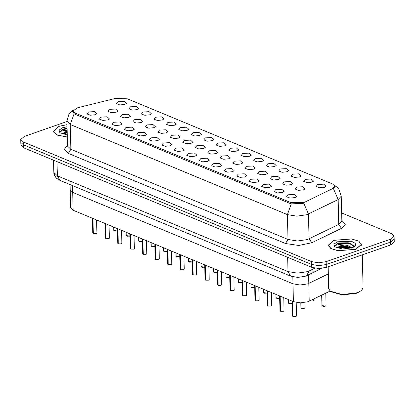 <?xml version="1.0" encoding="UTF-8"?>
<svg xmlns="http://www.w3.org/2000/svg" width="415" height="415" viewBox="0 0 415 415"><rect width="100%" height="100%" fill="white"/><g stroke="black" fill="none" stroke-linecap="round" stroke-linejoin="round"><path stroke-width="0.62" d="M308.584 274.74L308.796 283.398L328.338 273.89L307.546 283.917L300.055 285.017L292.995 283.829L72.713 192.41L70.192 189.94L70.628 207.77L73.149 210.234L293.431 301.653L300.491 302.841L307.982 301.741L330.132 291.055M304.875 202.11L303.749 202.577L290.656 202.499L75.323 113.129L73.05 110.914L77.564 107.776L115.598 98.36L127.384 98.827L332.628 184.006L334.895 186.226L332.82 188.514L304.875 202.11M288.192 194.791L294.256 194.469L296.58 196.549L294.951 197.592L290.044 198.085L286.583 196.793L288.192 194.791M88.535 111.931L94.599 111.609L96.928 113.684L95.294 114.732L90.392 115.225L86.927 113.928L88.535 111.931M101.016 117.108L107.075 116.786L109.404 118.866L107.77 119.914L102.868 120.402L99.403 119.11L101.016 117.108M113.492 122.285L119.556 121.969L121.886 124.044L120.251 125.091L115.349 125.584L111.884 124.287L113.492 122.285M125.973 127.467L132.032 127.146L134.361 129.221L132.727 130.269L127.825 130.761L124.36 129.464L125.973 127.467M138.449 132.644L144.513 132.323L146.837 134.403L145.209 135.451L140.306 135.938L136.841 134.647L138.449 132.644M150.93 137.822L156.989 137.505L159.319 139.58L157.684 140.628L152.782 141.121L149.317 139.824L150.93 137.822M163.406 143.004L169.47 142.682L171.794 144.757L170.166 145.805L165.263 146.298L161.798 145.001L163.406 143.004M175.887 148.181L181.946 147.859L184.276 149.94L182.642 150.982L177.739 151.475L174.274 150.183L175.887 148.181M188.363 153.358L194.428 153.042L196.751 155.117L195.123 156.165L190.22 156.657L186.755 155.36L188.363 153.358M200.839 158.54L206.903 158.219L209.233 160.294L207.599 161.342L202.696 161.834L199.231 160.538L200.839 158.54M213.32 163.718L219.385 163.396L221.709 165.476L220.08 166.519L215.178 167.012L211.712 165.72L213.32 163.718M225.796 168.895L231.861 168.578L234.19 170.653L232.556 171.701L227.653 172.194L224.188 170.897L225.796 168.895M238.277 174.077L244.342 173.755L246.666 175.83L245.037 176.878L240.135 177.371L236.669 176.074L238.277 174.077M250.753 179.254L256.818 178.932L259.147 181.013L257.513 182.055L252.611 182.548L249.145 181.256L250.753 179.254M263.235 184.431L269.299 184.115L271.623 186.19L269.994 187.238L265.092 187.73L261.626 186.434L263.235 184.431M275.71 189.608L281.775 189.292L284.104 191.367L282.47 192.415L277.568 192.908L274.102 191.611L275.71 189.608M296.704 187.056L302.768 186.734L305.098 188.809L303.464 189.857L298.561 190.35L295.096 189.058L296.704 187.056M109.529 109.373L115.593 109.052L117.922 111.132L116.288 112.175L111.386 112.667L107.921 111.376L109.529 109.373M122.01 114.55L128.069 114.234L130.398 116.309L128.764 117.357L123.862 117.85L120.397 116.553L122.01 114.55M134.486 119.733L140.55 119.411L142.874 121.486L141.245 122.534L136.343 123.027L132.878 121.73L134.486 119.733M146.967 124.91L153.026 124.588L155.355 126.668L153.721 127.711L148.819 128.204L145.354 126.912L146.967 124.91M159.443 130.087L165.507 129.77L167.831 131.846L166.202 132.893L161.3 133.386L157.835 132.089L159.443 130.087M171.924 135.264L177.983 134.948L180.312 137.023L178.678 138.071L173.776 138.563L170.311 137.266L171.924 135.264M184.4 140.446L190.464 140.125L192.788 142.205L191.159 143.248L186.257 143.74L182.792 142.449L184.4 140.446M196.876 145.624L202.94 145.307L205.269 147.382L203.635 148.43L198.733 148.923L195.268 147.626L196.876 145.624M209.357 150.801L215.421 150.484L217.745 152.559L216.116 153.607L211.214 154.1L207.749 152.803L209.357 150.801M221.833 155.983L227.897 155.661L230.226 157.736L228.592 158.784L223.69 159.277L220.225 157.985L221.833 155.983M234.314 161.16L240.378 160.844L242.702 162.919L241.074 163.966L236.171 164.459L232.706 163.162L234.314 161.16M246.79 166.337L252.854 166.021L255.184 168.096L253.549 169.144L248.647 169.636L245.182 168.34L246.79 166.337M259.271 171.519L265.335 171.198L267.659 173.273L266.031 174.321L261.128 174.814L257.663 173.522L259.271 171.519M271.747 176.697L277.811 176.38L280.141 178.455L278.507 179.503L273.604 179.996L270.139 178.699L271.747 176.697M284.228 181.874L290.293 181.557L292.617 183.632L290.988 184.68L286.08 185.173L282.62 183.876L284.228 181.874M317.698 184.499L323.762 184.177L326.091 186.257L324.457 187.305L319.555 187.793L316.09 186.501L317.698 184.499M118.047 101.639L124.106 101.317L126.435 103.397L124.801 104.44L119.899 104.933L116.433 103.641L118.047 101.639M130.523 106.816L136.587 106.499L138.911 108.574L137.282 109.622L132.38 110.115L128.915 108.818L130.523 106.816M143.004 111.993L149.063 111.677L151.392 113.752L149.758 114.799L144.856 115.292L141.391 113.995L143.004 111.993M155.48 117.175L161.544 116.854L163.868 118.929L162.239 119.977L157.337 120.469L153.872 119.178L155.48 117.175M167.961 122.352L174.02 122.036L176.349 124.111L174.715 125.159L169.813 125.652L166.348 124.355L167.961 122.352M180.437 127.53L186.501 127.213L188.825 129.288L187.196 130.336L182.294 130.829L178.829 129.532L180.437 127.53M192.913 132.712L198.977 132.39L201.306 134.465L199.672 135.513L194.77 136.006L191.305 134.714L192.913 132.712M205.394 137.889L211.458 137.573L213.782 139.648L212.153 140.695L207.251 141.188L203.786 139.891L205.394 137.889M217.87 143.066L223.934 142.75L226.263 144.825L224.629 145.873L219.727 146.365L216.262 145.068L217.87 143.066M230.351 148.248L236.415 147.927L238.739 150.002L237.11 151.05L232.208 151.542L228.743 150.251L230.351 148.248M242.827 153.425L248.891 153.109L251.22 155.184L249.586 156.232L244.684 156.725L241.219 155.428L242.827 153.425M255.308 158.603L261.372 158.286L263.696 160.361L262.067 161.409L257.165 161.902L253.7 160.605L255.308 158.603M267.784 163.785L273.848 163.463L276.177 165.538L274.543 166.586L269.641 167.079L266.176 165.782L267.784 163.785M280.265 168.962L286.329 168.646L288.653 170.721L287.024 171.769L282.117 172.256L278.657 170.964L280.265 168.962M292.741 174.139L298.805 173.823L301.134 175.898L299.5 176.946L294.598 177.438L291.133 176.142L292.741 174.139M305.222 179.322L311.286 179L313.61 181.075L311.976 182.123L307.074 182.616L303.614 181.319L305.222 179.322M309.232 301.228L308.796 283.398L307.546 283.917L300.055 285.017L292.995 283.829L72.713 192.41L70.192 189.94L70.062 184.582M355.754 249.368L361.501 244.43L358.793 241.099L351.681 238.947L333.904 240.301L328.156 245.244L330.864 248.575L337.976 250.727L355.754 249.368M66.976 124.656L59.106 126.259L53.359 131.197L57.353 135.15L67.282 137.064M303.375 203.371L291.263 203.853L290.287 203.568L74.954 114.203L74.129 113.736L72.677 111.594L73.133 110.416M394.11 236.156L394.25 241.888L390.691 244.943L326.273 267.41L318.782 268.51L311.722 267.322L23.411 147.667L20.89 145.203L20.817 142.335L23.344 144.804L311.655 264.459L318.715 265.642L326.2 264.542L390.624 242.075L394.183 239.019L390.624 242.075L326.2 264.542L318.715 265.642L311.655 264.459L23.344 144.804L20.817 142.335L20.75 139.471L23.271 141.935L311.582 261.59L318.642 262.778L326.133 261.678L390.551 239.211L394.11 236.156L391.589 233.692L341.649 212.962M335.18 186.688L333.504 188.835L338.163 199.574L306.789 214.716L296.803 216.179L287.388 214.597L291.263 203.853M66.903 121.559L24.309 136.416L20.75 139.471M292.876 316.334L292.43 315.867L292.876 316.334L292.508 301.269M296.351 316.116L295.802 316.422L292.995 316.38L292.627 301.321M280.4 311.157L279.954 310.685L280.4 311.157L280.032 296.092M283.876 310.934L283.32 311.245L280.514 311.203L280.151 296.144M267.919 305.974L267.473 305.507L267.919 305.974L267.55 290.915M267.696 305.85L268.038 306M271.394 305.756L270.845 306.062L268.038 306.026L267.67 290.962M255.443 300.797L254.997 300.33L255.443 300.797L255.075 285.738M258.919 300.579L258.363 300.885L255.562 300.844L255.194 285.785M242.962 295.62L242.516 295.148L242.962 295.62L242.593 280.556M246.437 295.397L245.888 295.708L243.081 295.667L242.713 280.607M334.018 240.347L328.327 245.239L331.009 248.538L338.043 250.665L355.639 249.322L361.33 244.435L358.648 241.136L351.614 239.009L334.018 240.347M328.161 266.746L328.696 288.55L330.257 291.164L342.245 294.557L357.149 292.803L361.647 290.396L363.078 287.709L362.274 254.852M330.257 291.164L330.9 291.678L342.406 294.935L356.713 293.249L361.647 290.396M353.845 247.169L350.696 243.382L338.215 243.076L334.806 245.535L339.029 244.518L344.777 245.083L339.812 245.908L337.141 248.082L338.541 246.878L339.828 246.463L347.474 246.422L351.624 248.066M344.777 245.083L347.448 245.41L352.351 247.822M352.174 247.885L355.105 246.313L355.655 243.506L351.469 241.281L337.483 241.789L333.873 244.17L334.635 246.816L342.453 249.026L352.174 247.885M334.806 245.535L338.225 243.548L348.19 243.283L353.73 245.39M337.172 247.957L338.324 247.589L348.289 247.33L351.386 248.134M338.666 242.925L348.18 242.78L350.893 243.449M337.883 247.21L348.278 246.821L350.281 247.273M66.981 124.723L59.221 126.305L53.53 131.192L57.478 135.103L67.277 137.002M53.551 160.174L53.898 174.502L55.745 177.335M67.142 131.322L65.02 131.861L62.343 134.035L63.744 132.831L67.157 132.079M67.069 128.391L63.417 129.029L60.009 131.493L64.232 130.471L67.121 130.528M67.028 126.772L62.686 127.742L59.075 130.123L59.838 132.769L67.23 134.953M60.009 131.493L63.428 129.501L67.08 128.925M62.375 133.91L67.178 132.966M63.869 128.883L67.069 128.417M63.085 133.163L67.168 132.458M230.486 290.438L230.04 289.971L230.486 290.438L230.118 275.378M233.961 290.22L233.406 290.526L230.605 290.49L230.237 275.425M218.005 285.261L217.559 284.794L218.005 285.261L217.636 270.201M220.93 285.349L218.124 285.307L217.756 270.248M205.529 280.084L205.083 279.611L205.529 280.084L205.16 265.019M209.004 279.86L208.454 280.172L205.648 280.13L205.28 265.071M193.048 274.901L192.602 274.434L193.048 274.901L192.679 259.842M196.523 274.683L195.973 274.989L193.167 274.953L192.799 259.889M180.572 269.724L180.126 269.257L180.572 269.724L180.203 254.665M184.047 269.506L183.497 269.812L180.691 269.776L180.323 254.711M168.091 264.547L167.644 264.08L168.091 264.547L167.722 249.482M171.566 264.329L171.016 264.635L168.21 264.594L167.842 249.534M155.615 259.365L155.169 258.898L155.615 259.365L155.246 244.305M159.09 259.147L158.54 259.453L155.734 259.417L155.366 244.352M143.134 254.188L142.687 253.721L143.134 254.188L142.765 239.128M146.609 253.97L146.059 254.276L143.253 254.239L142.885 239.175M130.658 249.01L130.211 248.544L130.658 249.01L130.289 233.946M133.583 249.099L130.777 249.057L130.409 233.998M118.176 243.828L117.73 243.361L118.176 243.828L117.808 228.769M121.102 243.916L118.296 243.88L117.927 228.815M105.701 238.651L105.254 238.184L105.701 238.651L105.332 223.592M109.176 238.433L108.626 238.739L105.82 238.703L105.452 223.638M93.219 233.474L92.773 233.007L93.219 233.474L92.856 218.409M96.145 233.562L93.339 233.521L92.97 218.461M292.824 276.821L293.431 301.653M72.547 185.614L73.149 210.234M290.656 202.499L290.682 203.713M75.323 113.129L75.354 114.364M341.825 220.298L345.358 224.266L341.514 228.349L311.81 242.801L298.743 245.478L285.473 243.517L68.34 153.4L70.861 149.312L287.994 239.429L297.41 241.011L307.396 239.543L338.77 224.401L341.836 221.242M68.34 153.4L64.154 149.493L67.484 145.312M67.5 146.023L70.861 149.312L70.254 124.484L66.893 121.196L67.52 146.256M303.77 203.257L308.454 214.026L309.061 238.858L311.81 242.801M74.129 113.736L70.254 124.484L287.388 214.597L287.994 239.429L285.473 243.517M334.723 185.588L336.648 186.885L338.884 189.245L341.239 196.181L338.163 199.574L338.77 224.401L341.514 228.349M23.271 141.935L23.411 147.667M311.582 261.59L311.722 267.322M326.133 261.678L326.273 267.41M390.551 239.211L390.691 244.943M57.005 161.611L57.353 175.83L59.91 180.369L56.824 178.476L55.216 176.583L53.992 172.541L57.353 175.83L288.005 271.55L297.415 273.132L307.401 271.669L309.071 270.979L308.952 266.171M287.657 257.331L288.005 271.55L290.562 276.094L59.91 180.369M321.677 268.37L306.742 275.638L309.071 270.979L314.835 268.178M292.881 316.355L292.653 316.204M292.995 316.38L295.843 316.375L296.554 315.763L295.822 316.422L293.021 316.427M304.335 308.687L301.757 308.765L300.948 308.132L304.361 308.641L305.072 308.029L304.335 308.687L301.166 308.47M304.869 308.381L304.356 308.672M325.355 306.083L326.065 305.471L325.329 306.13L324.027 306.348L322.751 306.208L321.941 305.575L325.355 306.083M325.863 305.824L325.35 306.114M325.308 306.13L322.159 305.912M280.405 311.177L280.172 311.027M280.514 311.203L283.367 311.198L284.078 310.586L283.341 311.245L280.54 311.25M268.038 306.026L270.886 306.021L271.597 305.409L270.865 306.062L268.064 306.073M255.448 300.818L255.215 300.668M255.562 300.844L258.41 300.839L259.121 300.227L258.389 300.885L255.583 300.891M242.967 295.641L242.739 295.49M243.081 295.667L245.929 295.662L246.64 295.049L245.908 295.708L243.107 295.713M291.875 303.495L289.281 303.588L288.467 302.95L292.124 303.365M291.838 303.505L288.69 303.292M279.648 298.219L276.8 298.406L275.991 297.773L279.648 298.183M279.648 298.203L279.399 298.318M279.357 298.328L276.208 298.11M267.167 293.042L264.324 293.229L263.509 292.596L266.918 293.135M266.881 293.151L263.733 292.933M230.491 290.464L230.258 290.313M230.605 290.49L233.453 290.484L234.164 289.872L233.432 290.526L230.626 290.536M218.01 285.281L217.782 285.131M218.124 285.307L220.972 285.302L221.688 284.69L220.951 285.349L218.15 285.354M221.48 285.043L220.967 285.333M205.534 280.104L205.3 279.954M205.648 280.13L208.496 280.125L209.207 279.513L208.475 280.172L205.674 280.177M254.442 287.958L251.843 288.052L251.034 287.413L254.691 287.828M254.4 287.969L251.251 287.756M242.21 282.682L239.367 282.869L238.552 282.236L242.21 282.646M242.21 282.672L241.961 282.781M241.924 282.791L238.775 282.574M229.734 277.505L226.891 277.692L226.076 277.059L229.485 277.599M229.443 277.614L226.294 277.396M193.053 274.927L192.825 274.777M193.167 274.953L196.015 274.948L196.731 274.336L195.994 274.989L193.193 275M180.577 269.745L180.343 269.594M180.691 269.776L183.539 269.766L184.25 269.153L183.518 269.812L180.717 269.817M168.096 264.568L167.868 264.417M168.21 264.594L171.058 264.588L171.774 263.976L171.037 264.635L168.236 264.64M155.62 259.391L155.386 259.24M155.734 259.417L158.582 259.411L159.293 258.799L158.561 259.458L155.76 259.463M143.139 254.208L142.91 254.058M143.253 254.239L146.101 254.229L146.817 253.617L146.08 254.276L143.279 254.281M217.004 272.422L214.41 272.515L213.595 271.877L217.253 272.292M216.967 272.432L213.818 272.219M204.777 267.146L201.934 267.333L201.119 266.7L204.777 267.11M204.777 267.136L204.528 267.244M204.491 267.255L201.337 267.042M192.031 262.078L189.453 262.156L188.638 261.523L192.295 261.969M192.01 262.078L188.861 261.86M179.571 256.885L176.977 256.978L176.162 256.34L179.82 256.755M179.534 256.901L176.38 256.683M167.344 251.609L165.767 251.936L164.496 251.796L163.692 251.241L167.338 251.573M167.338 251.599L167.089 251.708M167.053 251.718L163.904 251.506M130.663 249.031L130.429 248.881M130.777 249.057L133.625 249.052L134.335 248.44L133.604 249.099L130.803 249.104M134.133 248.793L133.62 249.083M118.182 243.854L117.953 243.704M118.296 243.88L121.144 243.875L121.86 243.263L121.123 243.921L118.322 243.927M121.652 243.61L121.139 243.906M105.706 238.672L105.472 238.521M105.82 238.703L108.668 238.692L109.378 238.08L108.647 238.739L105.846 238.744M93.225 233.495L92.996 233.344M93.339 233.521L96.192 233.515L96.903 232.903L96.166 233.562L93.365 233.567M96.695 233.256L96.181 233.546M154.862 246.432L152.02 246.619L151.205 245.986L154.613 246.526M154.577 246.541L151.423 246.323M142.387 241.25L140.81 241.577L139.539 241.442L138.734 240.882L142.381 241.219M142.381 241.24L142.132 241.348M142.096 241.364L138.947 241.146M129.905 236.073L127.063 236.265L126.248 235.627L129.905 236.036M129.905 236.062L129.656 236.171M129.62 236.182L126.466 235.969M117.429 230.896L114.582 231.082L113.767 230.45L117.175 230.989M117.139 231.005L113.99 230.787M309.943 300.88L312.874 300.906L313.584 300.294L312.853 300.953L309.906 300.896M313.382 300.647L312.869 300.937M312.832 300.953L309.922 300.891M334.895 186.226L334.926 187.523M73.05 110.914L73.097 112.73M73.325 110.032L71.012 111.692L68.937 114.099L66.893 121.196M341.239 196.181L341.846 221.013M306.742 275.638L305.165 276.291L297.773 277.407L290.562 276.094M53.992 172.541L53.691 160.232M296.554 315.763L296.232 302.452M292.43 315.867L292.072 301.088M300.948 308.132L300.818 302.841M305.072 308.029L304.937 302.499M321.941 305.575L321.687 295.169M326.065 305.471L325.765 293.182M284.078 310.586L283.761 297.643M279.954 310.685L279.591 295.911M271.597 305.409L271.28 292.461M267.473 305.507L267.115 290.733M259.121 300.227L258.804 287.284M254.997 300.33L254.634 285.551M246.64 295.049L246.323 282.107M242.516 295.148L242.158 280.374M288.467 302.95L288.384 299.557M275.991 297.773L275.908 294.38M263.509 292.596L263.426 289.203M328.348 246.142L328.327 245.239M361.351 245.338L361.33 244.435M53.551 132.095L53.53 131.192M55.771 177.366L55.46 177.117M234.164 289.872L233.847 276.924M230.04 289.971L229.677 275.197M221.688 284.69L221.371 271.747M217.559 284.794L217.201 270.015M209.207 279.513L208.89 266.57M205.083 279.611L204.72 264.837M251.034 287.413L250.951 284.026M238.552 282.236L238.469 278.844M226.076 277.059L225.993 273.667M196.731 274.336L196.414 261.388M192.602 274.434L192.244 259.66M184.25 269.153L183.933 256.211M180.126 269.257L179.762 254.478M171.774 263.976L171.457 251.034M167.644 264.08L167.287 249.301M159.293 258.799L158.976 245.851M155.169 258.898L154.805 244.124M146.817 253.617L146.5 240.674M142.687 253.721L142.329 238.941M213.595 271.877L213.512 268.489M201.119 266.7L201.036 263.307M188.638 261.523L188.555 258.13M176.162 256.34L176.079 252.953M163.681 251.163L163.598 247.771M134.335 248.44L134.019 235.497M130.211 248.544L129.848 233.764M121.86 243.263L121.543 230.315M117.73 243.361L117.372 228.587M109.378 238.08L109.062 225.138M105.254 238.184L104.891 223.405M96.903 232.903L96.586 219.96M92.773 233.007L92.415 218.228M151.205 245.986L151.122 242.593M138.724 240.804L138.641 237.416M126.248 235.627L126.165 232.234M113.767 230.45L113.684 227.057M313.584 300.294L313.558 299.122"/></g></svg>
